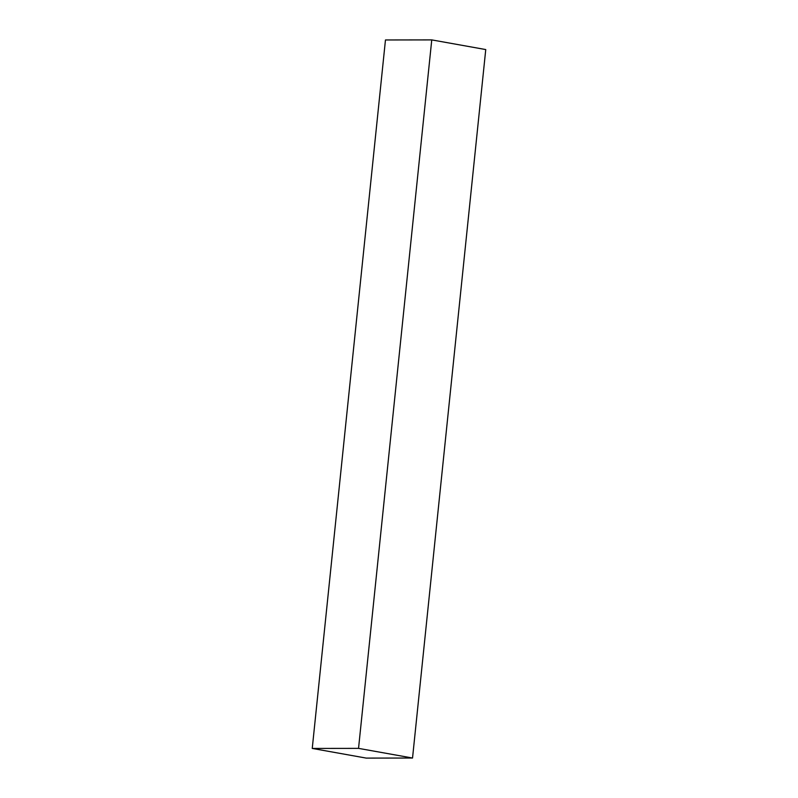 <?xml version="1.0" encoding="UTF-8"?>
<svg xmlns="http://www.w3.org/2000/svg" width="798" height="798" viewBox="0 0 798 798"><rect width="100%" height="100%" fill="white"/><g stroke="black" fill="none" stroke-linecap="round" stroke-linejoin="round"><path stroke-width="1.2" d="M312.247 748.434L385.464 39.97L431.758 39.9L485.753 49.566L412.536 758.03L366.242 758.1L312.247 748.434L358.541 748.374L412.536 758.03M358.541 748.374L431.758 39.9"/></g></svg>
